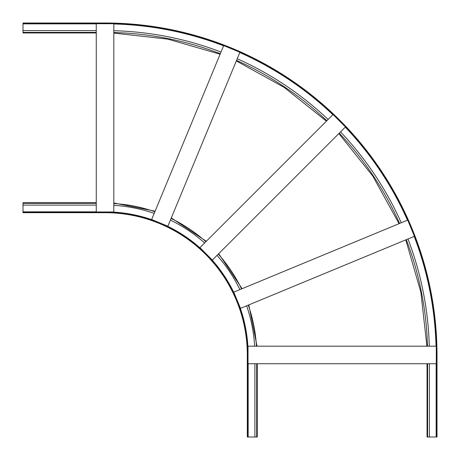 <?xml version="1.0" encoding="UTF-8"?>
<svg xmlns="http://www.w3.org/2000/svg" width="460" height="460" viewBox="0 0 460 460"><rect width="100%" height="100%" fill="white"/><g stroke="black" fill="none" stroke-linecap="round" stroke-linejoin="round"><path stroke-width="0.69" d="M340.526 131.882A324.369 324.369 0 0 1 401.252 222.766M113.815 30.705A324.369 324.369 0 0 1 221.024 52.032M427.041 363.733L427.041 437L437 437L437 354.959A331.959 331.959 0 0 0 105.041 23L23 23L23 23.569L105.041 23.569A331.39 331.39 0 0 1 436.431 354.959L436.431 437M429.41 363.733L429.41 437M407.968 238.976A324.369 324.369 0 0 1 429.295 346.184M237.233 58.748A324.369 324.369 0 0 1 328.118 119.473M96.266 30.59L23 30.59L23 23.569M96.266 32.959L23 32.959L23 30.59M333.063 114.528L199.939 247.652L212.347 260.061L345.471 126.937L333.063 114.528M239.896 289.604A149.856 149.856 0 0 0 217.028 255.38M96.266 23.713L96.266 211.98L113.815 211.98L113.815 23.713L96.266 23.713M154.186 213.388A149.856 149.856 0 0 0 113.815 205.361M204.619 242.972A149.856 149.856 0 0 0 170.395 220.104M254.639 346.184A149.856 149.856 0 0 0 246.612 305.814M254.897 363.733L254.897 437L247.308 437L247.308 354.959A142.266 142.266 0 0 0 105.041 212.692L23 212.692L23 212.123L105.041 212.123A142.836 142.836 0 0 1 247.877 354.959L247.877 437M257.267 363.733L257.267 437L254.897 437M96.266 205.102L23 205.102L23 212.123M96.266 202.733L23 202.733L23 205.102M436.287 346.184L248.02 346.184L248.02 363.733L436.287 363.733L436.287 346.184M407.715 220.093L233.778 292.14L240.494 308.349L414.431 236.302L407.715 220.093M223.698 45.569L151.65 219.506L167.86 226.222L239.907 52.285L223.698 45.569M339.25 133.159A322.569 322.569 0 0 1 399.591 223.456M113.815 32.511A322.569 322.569 0 0 1 220.334 53.699M427.61 363.733L427.61 437M406.301 239.666A322.569 322.569 0 0 1 427.489 346.184M236.543 60.409A322.569 322.569 0 0 1 326.841 120.75M113.815 23.972A331.108 331.108 0 0 1 223.6 45.81M239.809 52.52A331.108 331.108 0 0 1 332.885 114.712M345.287 127.115A331.108 331.108 0 0 1 407.479 220.19M414.19 236.4A331.108 331.108 0 0 1 436.028 346.184M96.266 23.851L23 23.851M436.149 363.733L436.149 437M96.266 32.39L23 32.39M241.563 288.914A151.656 151.656 0 0 0 218.304 254.104M154.876 211.721A151.656 151.656 0 0 0 113.815 203.556M205.896 241.695A151.656 151.656 0 0 0 171.085 218.437M256.444 346.184A151.656 151.656 0 0 0 248.279 305.124M256.697 363.733L256.697 437M248.02 348.577A143.123 143.123 0 0 0 239.579 306.136M234.698 294.348A143.123 143.123 0 0 0 210.657 258.37M201.63 249.343A143.123 143.123 0 0 0 165.652 225.302M153.864 220.42A143.123 143.123 0 0 0 111.423 211.98M248.164 363.733L248.164 437M96.266 211.836L23 211.836M96.266 203.303L23 203.303M113.815 33.08L167.86 39.146L220.116 54.222M236.325 60.938L283.935 87.227L326.439 121.152M338.847 133.561L372.772 176.065L399.061 223.675M405.777 239.884L420.854 292.14L426.92 346.184M257.013 346.184L248.802 304.905M242.086 288.696L218.707 253.702M206.298 241.293L171.304 217.913M155.095 211.197L113.815 202.986"/></g></svg>

